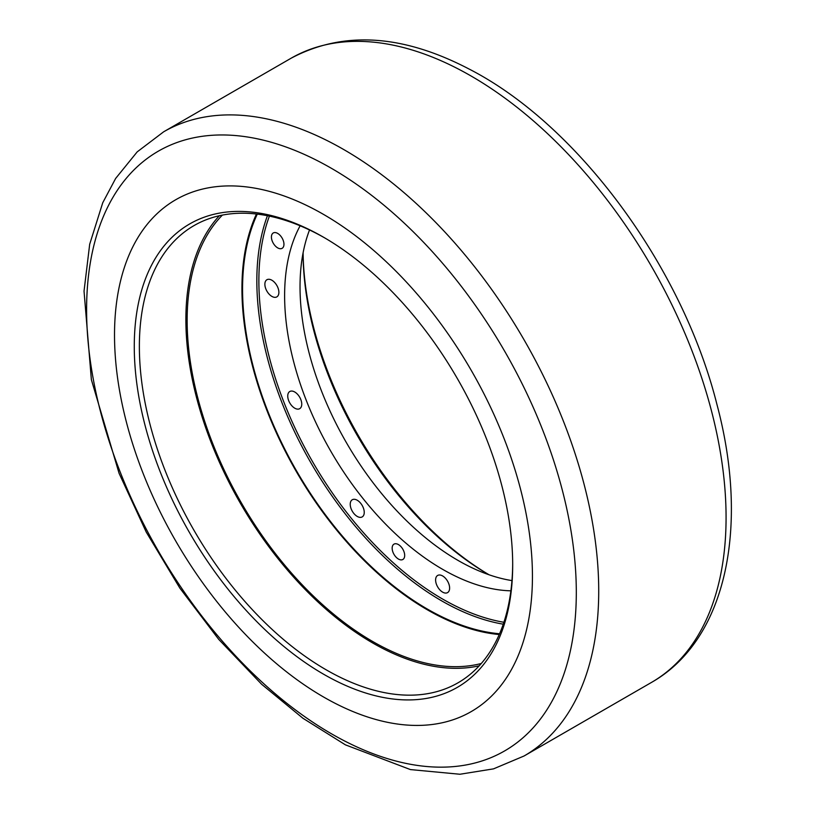<?xml version="1.0" encoding="UTF-8"?>
<svg xmlns="http://www.w3.org/2000/svg" width="815" height="815" viewBox="0 0 815 815"><rect width="100%" height="100%" fill="white"/><g stroke="black" fill="none" stroke-linecap="round" stroke-linejoin="round"><path stroke-width="1.22" d="M393.044 723.353A295.509 170.62 -120 0 0 520.52 489.092A295.509 170.62 -120 0 0 253.913 187.98A295.509 170.62 -120 0 0 126.437 422.241A295.509 170.62 -120 0 0 393.044 723.353M256.45 214.019A262.175 151.366 -120 0 0 241.933 288.683A262.175 151.366 -120 0 0 499.238 634.539M257.285 214.111A261.279 150.846 -120 0 0 242.564 289.05A261.279 150.846 -120 0 0 499.564 633.764M222.383 215.099A262.175 151.366 -120 0 0 187.144 320.315A262.175 151.366 -120 0 0 288.245 569.339A262.175 151.366 -120 0 0 481.268 663.502M219.357 215.731A263.978 152.405 -120 0 0 185.871 319.572A263.978 152.405 -120 0 0 286.126 568.513A263.978 152.405 -120 0 0 479.2 665.804M300.134 225.786A223.432 129.004 -120 0 0 284.618 295.672A223.432 129.004 -120 0 0 510.883 590.824M309.527 229.973A223.432 129.004 -120 0 0 300.032 286.768A223.432 129.004 -120 0 0 511.952 580.596M278.883 292.361A9.912 5.725 60 0 1 276.825 296.894A9.912 5.725 60 0 1 266.923 291.169A9.912 5.725 60 0 1 266.923 279.728A9.912 5.725 60 0 1 274.553 282.387A9.912 5.725 60 0 1 278.883 292.361M300.816 399.554A9.912 5.725 60 0 1 299.706 408.672A9.912 5.725 60 0 1 289.794 402.956A9.912 5.725 60 0 1 289.794 391.506A9.912 5.725 60 0 1 300.816 399.554M360.75 503.354A9.912 5.725 60 0 1 362.196 516.914A9.912 5.725 60 0 1 352.284 511.199A9.912 5.725 60 0 1 352.284 499.748A9.912 5.725 60 0 1 360.75 503.354M442.606 575.94A9.912 5.725 60 0 1 449.085 584.671A9.912 5.725 60 0 1 447.567 592.617A9.912 5.725 60 0 1 437.655 586.892A9.912 5.725 60 0 1 437.655 575.451A9.912 5.725 60 0 1 442.606 575.94M283.956 244.266A8.863 5.114 60 0 1 282.122 248.32A8.863 5.114 60 0 1 273.259 243.206A8.863 5.114 60 0 1 273.259 232.968A8.863 5.114 60 0 1 280.085 235.341A8.863 5.114 60 0 1 283.956 244.266M398.423 544.573A8.863 5.114 60 0 1 404.209 552.376A8.863 5.114 60 0 1 402.855 559.477A8.863 5.114 60 0 1 393.991 554.363A8.863 5.114 60 0 1 393.991 544.135A8.863 5.114 60 0 1 398.423 544.573M489.051 574.779A266.678 153.974 60 0 1 303.109 252.721M303.088 252.813A263.082 151.885 -120 0 0 488.959 574.748M512.686 563.43A263.978 152.405 60 0 1 458.01 682.807A263.978 152.405 60 0 1 254.596 612.085A263.978 152.405 60 0 1 139.365 346.426A263.978 152.405 60 0 1 194.041 225.582A263.978 152.405 60 0 1 324.757 237.929M512.686 564.907A267.585 154.493 -120 0 0 323.484 237.185A267.585 154.493 -120 0 0 134.271 346.426A267.585 154.493 -120 0 0 323.474 674.148A267.585 154.493 -120 0 0 512.686 564.907M412.971 764.725A346.273 199.92 -120 0 0 562.34 490.233A346.273 199.92 -120 0 0 249.94 137.399A346.273 199.92 -120 0 0 100.571 411.891A346.273 199.92 -120 0 0 412.971 764.725M584.182 484.65A360.383 208.07 -120 0 0 259.048 117.431A360.383 208.07 -120 0 0 163.703 131.775L137.185 151.885L115.648 178.444L102.751 202.731L89.681 244.286L84.037 291.118L91.372 379.678L119.082 473.321L146.272 532.144L179.86 588.114L218.756 639.408L261.686 684.315L302.946 718.27L345.397 744.839L410.424 769.584L459.905 774.25L493.533 768.861L524.086 755.984A360.383 208.07 -120 0 0 584.182 484.65M524.086 755.984L651.44 682.45A360.383 208.07 -120 0 0 711.536 411.117A360.383 208.07 -120 0 0 386.412 43.898A360.383 208.07 -120 0 0 291.057 58.252L163.703 131.775M503.894 622.273A259.832 150.021 60 0 1 442.606 599.045A259.832 150.021 60 0 1 269.398 216.118M267.432 215.72A261.279 150.846 -120 0 0 256.837 280.808A261.279 150.846 -120 0 0 441.587 600.808A261.279 150.846 -120 0 0 503.252 624.178M651.44 682.45C726.542 639.897 749.566 526.633 716.966 404.546C682.461 266.872 577.845 124.573 468.88 68.929C402.233 34.21 342.962 30.644 291.057 58.252"/></g></svg>
